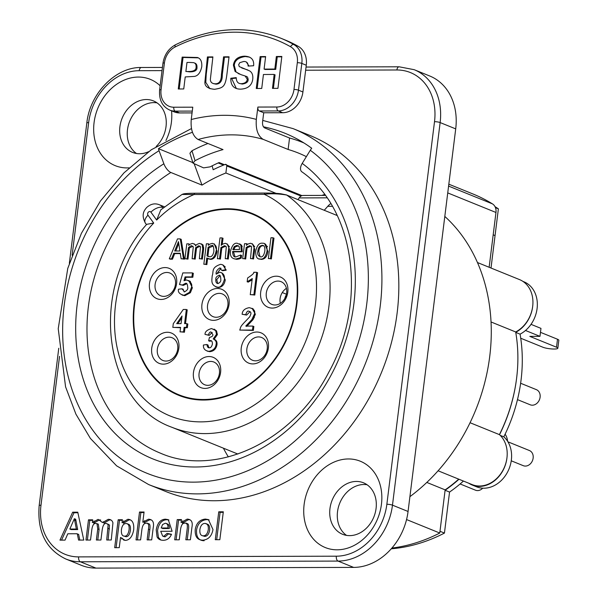 <?xml version="1.0" encoding="UTF-8"?>
<svg xmlns="http://www.w3.org/2000/svg" width="598" height="598" viewBox="0 0 598 598"><rect width="100%" height="100%" fill="white"/><g stroke="black" fill="none" stroke-linecap="round" stroke-linejoin="round"><path stroke-width="0.9" d="M168.001 527.989C168.15 524.865 167.223 523.287 165.205 523.257L162.589 524.543L161.198 528.012L168.001 527.989M121.439 529.499C121.102 533.984 122.149 536.204 124.571 536.144C126.851 536.279 128.353 534.149 129.078 529.753C129.415 525.56 128.413 523.482 126.073 523.512C123.651 523.542 122.112 525.537 121.439 529.499M199.881 529.626C199.583 533.708 200.726 535.778 203.32 535.823C205.921 535.771 207.581 533.685 208.291 529.581C208.59 525.545 207.446 523.489 204.867 523.429C202.259 523.497 200.599 525.567 199.881 529.626M212.163 165.825L213.157 169.735A167.537 135.544 112.1 0 1 225.154 164.457A1.637 1.323 112.1 0 1 226.769 165.96L225.887 172.994A158.552 128.271 -67.9 0 0 202.012 185.118L170.849 172.478A8.17 3.199 -122.1 0 1 163.867 163.777L159.053 150.681A9.807 3.835 -122.1 0 1 158.47 148.678A184.7 149.425 112.1 0 1 192.451 132.285M194.29 164.099L202.012 185.118M302.005 195.628L225.154 164.457M225.887 172.994L276.089 193.356M223.405 448.171A158.552 128.271 -67.9 0 0 228.346 456.902M254.344 317.553L253.911 317.374M477.443 262.529L519.55 279.61A28.936 23.412 112.1 0 1 532.848 304.688A28.936 23.412 112.1 0 1 515.678 331.957L491.018 321.956M515.678 331.957A142.937 115.638 112.1 0 1 499.412 434.626A28.839 23.329 112.1 0 1 502.918 470.297A28.839 23.329 112.1 0 1 472.188 484.612L438.08 470.776M499.412 434.626L470.043 422.719M458.711 479.148A136.023 110.039 112.1 0 1 445.144 489.867L439.769 533.027L406.55 519.557M445.144 489.867L426.808 482.429M444.807 216.431A174.893 141.494 112.1 0 1 409.907 496.669M391.907 548.06A174.893 141.494 -67.9 0 0 439.769 533.027M489.142 267.276L495.966 212.469A9.807 7.931 -67.9 0 0 492.483 203.896A199.112 161.086 -67.9 0 0 472.854 193.931L448.821 184.184M226.769 165.96L301.026 196.077M296.877 304.188A98.072 79.34 112.1 0 1 164.495 387.355A98.072 79.34 112.1 0 1 185.126 221.686A98.072 79.34 112.1 0 1 296.877 304.188M254.232 292.071A130.252 105.375 112.1 0 1 255.398 290.18M286.038 194.843A1.637 1.323 112.1 0 1 286.666 195.038L337.227 215.549M265.363 193.087A1.637 0.912 89.8 0 0 265.161 193.042A1.637 0.912 89.8 0 0 264.271 194.32C271.156 193.431 278.616 193.67 286.666 195.038A130.252 105.375 -67.9 0 1 313.636 356.991A130.252 105.375 -67.9 0 1 171.88 427.271C102.064 402.409 89.169 287.66 146.727 224.317L153.716 223.061L147.975 215.183A2.183 1.764 112.1 0 1 148.356 212.17A2.183 1.764 112.1 0 1 150.913 212.163L156.654 220.042L160.817 209.853L181.994 194.455M286.457 194.926L281.15 193.827C280.066 193.625 273.959 193.034 265.161 193.049L195.015 193.236A1.637 0.912 89.8 0 0 194.126 194.507L264.271 194.32A120.445 97.437 112.1 0 1 296.511 359.951A120.445 97.437 112.1 0 1 144.723 399.412A120.445 97.437 112.1 0 1 153.716 223.061M195.217 193.274A1.637 0.912 89.8 0 0 195.015 193.236C181.381 193.348 183.13 194.343 182.001 194.462L194.126 194.507A120.445 97.437 112.1 0 0 156.654 220.042M216.588 253.522L215.699 253.163M208.642 250.3L207.753 249.942M203.709 248.297L202.819 247.938M198.85 246.331L197.96 245.965M195.935 245.15L195.045 244.784M216.82 252.558L215.93 252.199M208.769 249.291L207.88 248.932M203.709 247.243L202.819 246.884M263.441 126.813A184.7 149.425 112.1 0 1 285.096 133.317A184.7 149.425 112.1 0 1 311.73 148.267A9.807 5.644 126.4 0 0 310.287 150.27L302.214 163.404A8.17 4.702 126.4 0 0 301.811 171.783C354.562 208.149 368.047 301.863 328.668 372.449C293.155 441.825 216.005 477.667 160.354 453.135A158.552 128.271 112.1 0 1 87.106 322.329A158.552 128.271 112.1 0 1 170.849 172.478M158.47 148.678L192.84 162.626M293.035 128.6L309.951 135.462A192.055 155.375 112.1 0 1 381.741 371.844A192.055 155.375 112.1 0 1 165.564 491.414L148.648 484.552A192.055 155.375 -67.9 0 0 356.714 382.817A192.055 155.375 -67.9 0 0 320.73 144.14A192.055 155.375 -67.9 0 0 293.035 128.6L262.754 120.415M205.413 535.195L205.271 536.316M216.685 539.702L220.094 512.351L223.248 512.337M220.094 512.351L218.756 511.806L223.316 511.791L219.84 539.695L215.28 539.702L218.756 511.806M160.81 539.987L158.388 537.408L157.558 530.456C158.769 523.527 161.841 519.946 166.782 519.722L165.444 519.176L168.277 519.677L172.112 531.256L160.72 531.286L162.663 536.085L164.002 536.623L165.153 536.832L168.412 533.939L171.394 534.53M166.782 519.722L168.92 519.983M162.619 528.004L162.529 528.55L169.331 528.535C169.488 525.41 168.561 523.833 166.543 523.803M165.153 536.832L163.822 536.294L167.074 533.394L171.506 534.276C169.832 538.23 167.081 540.241 163.269 540.293C160.279 540.3 158.208 539.157 157.057 536.862L156.22 529.918C157.431 522.981 160.511 519.408 165.444 519.176M162.663 536.085L163.822 536.294M144.395 520.701L144.133 522.779L149.754 519.767L151.242 519.931M137.443 539.912L140.851 512.561L144.006 512.553M148.536 539.882L149.792 529.753C150.464 525.119 149.777 523.145 147.728 523.855M140.851 512.561L139.513 512.023L144.073 512.008L142.802 522.233L148.424 519.221C152.714 519.341 154.299 522.271 153.17 528.012L151.69 539.874L147.13 539.889L148.461 529.215C149.126 524.573 148.439 522.607 146.39 523.31C143.976 523.063 142.466 525.223 141.861 529.783L140.597 539.904L136.038 539.919L139.513 512.023M149.792 529.753L148.461 529.215M75.692 519.243L74.354 518.705L69.846 529.043L71.184 529.589L77.673 529.566L75.692 519.243L74.832 521.202M77.673 529.566L76.342 529.028L74.354 518.705M69.846 529.043L76.342 529.028M61.549 540.121L74.003 512.748L77.89 512.733M79.788 540.069L78.63 534.283L77.404 534.291M77.77 512.187L83.772 540.061L78.562 540.076L77.292 533.745L67.813 533.767L65.047 540.114L59.964 540.129L72.664 512.202L77.77 512.187M74.003 512.748L72.664 512.202M87.368 540.054L89.82 520.372L92.608 520.365M97.766 540.024L99.081 529.492L98.304 524.14L96.046 523.444C93.796 523.078 92.361 525.336 91.748 530.217L90.522 540.039L85.963 540.054L88.482 519.834L92.683 519.819L92.331 522.585L98.109 519.363L102.557 522.555L108.201 519.333C110.757 519.348 112.334 520.529 112.932 522.869L111.273 539.987L106.713 540.001L108.163 524.566L106.377 523.422C104.216 523.086 102.804 525.38 102.138 530.299L100.927 540.016L96.368 540.024L97.743 528.946L96.966 523.601M108.118 539.994L109.501 525.104L107.707 523.96M103.245 521.785L103.895 523.101L109.539 519.879L111.011 520.028M93.938 520.97L93.669 523.13L99.44 519.901L100.688 520.028M89.82 520.372L88.482 519.834M99.081 529.492L97.743 528.946M109.494 528.976L108.156 528.43M116.094 547.671L119.503 520.297L122.351 520.29M124.018 540.271L121.857 537.991L121.738 538.962M123.681 520.895L123.382 523.257L129.168 519.819L130.558 519.983M124.205 536.122L125.909 536.69C128.189 536.825 129.691 534.694 130.416 530.299C130.745 526.105 129.751 524.02 127.411 524.057M119.503 520.297L118.172 519.752L122.418 519.744L122.052 522.719L127.83 519.281C132.203 519.46 134.169 522.936 133.713 529.701C132.442 536.63 129.594 540.196 125.184 540.398L120.519 537.452L119.249 547.656L114.689 547.671L118.172 519.752M182.696 520.851L182.42 523.101L188.505 519.662L190.007 519.834M176.104 539.807L178.555 520.133L181.388 520.125M187.234 539.777L188.445 530.015C189.088 525.134 188.407 523.048 186.404 523.751M191.951 527.204L190.388 539.77L185.829 539.785L187.114 529.469C187.75 524.588 187.069 522.503 185.074 523.205C182.547 522.779 180.992 525.253 180.402 530.635L179.258 539.8L174.698 539.815L177.217 519.595L181.456 519.58L181.082 522.555L187.174 519.116C191.36 519.296 192.952 521.987 191.951 527.204M204.135 540.727C198.641 540.622 196.122 537.011 196.578 529.903C197.729 523.601 201.115 520.163 206.729 519.61L209.076 519.916M202.774 535.786L204.658 536.369C207.252 536.309 208.911 534.231 209.629 530.127C209.928 526.083 208.784 524.035 206.198 523.968M205.391 519.071L208.425 519.617L212.985 529.551C211.752 536.137 208.358 539.68 202.797 540.181C197.303 540.076 194.784 536.473 195.247 529.365C196.398 523.056 199.777 519.625 205.391 519.071L206.729 519.61M304.128 504.488A46.584 37.689 112.1 0 1 367.008 464.982A46.584 37.689 112.1 0 1 357.208 543.679A46.584 37.689 112.1 0 1 304.128 504.488M171.551 110.817A46.584 37.689 112.1 0 1 171.387 122.388A46.584 37.689 112.1 0 1 165.93 140.5M129.123 167.851A46.584 37.689 112.1 0 1 97.302 109.613A46.584 37.689 112.1 0 1 160.137 85.776M336.33 556.192A4.089 2.28 89.8 0 0 338.057 561.081L353.635 567.405L95.934 568.1L80.356 561.784L338.057 561.081A57.206 46.285 -67.9 0 0 392.475 505.161L440.135 122.568A57.206 46.285 -67.9 0 0 414.167 69.682L399.105 66.797A4.089 2.28 -90.2 0 0 396.885 69.981A53.125 42.974 112.1 0 1 434.514 121.671L386.861 504.264A53.125 42.974 112.1 0 1 336.33 556.192L78.622 556.895A53.125 42.974 112.1 0 1 40.993 505.205L59.538 356.356M40.993 505.205A4.089 0.755 -172.9 0 0 39.169 505.602C37.136 531.622 46.009 549.42 65.802 558.995L81.38 565.319A57.206 46.285 -67.9 0 0 95.934 568.1M353.635 567.405A57.206 46.285 -67.9 0 0 408.06 511.477L392.475 505.161A4.089 0.755 7.1 0 0 386.861 504.264M434.514 121.671A4.089 0.755 7.1 0 1 440.135 122.568L455.713 128.884A57.206 46.285 -67.9 0 0 429.745 75.998L414.167 69.682M455.713 128.884L408.06 511.477M367.075 484.754A27.785 22.477 -67.9 0 0 337.526 511.671A27.785 22.477 -67.9 0 0 346.534 535.389M157.027 102.856A27.785 22.477 -67.9 0 0 127.479 129.773A27.785 22.477 -67.9 0 0 136.486 153.499M156.168 146.473A27.785 22.477 -67.9 0 0 166.027 126.582A27.785 22.477 -67.9 0 0 153.417 100.89A27.785 22.477 -67.9 0 0 122.142 118.195A27.785 22.477 -67.9 0 0 132.524 152.393A27.785 22.477 -67.9 0 0 148.64 151.675M329.961 508.599A27.785 22.477 -67.9 0 0 342.572 534.283A27.785 22.477 -67.9 0 0 373.847 516.986A27.785 22.477 -67.9 0 0 363.464 482.788A27.785 22.477 -67.9 0 0 329.961 508.599M189.626 62.446L186.98 62.461L185.873 71.528L188.878 71.506C193.894 71.446 196.294 69.914 196.092 66.924C196.256 64.517 195.397 63.089 193.535 62.641L189.626 62.446M236.367 88.526L231.71 78.615L236.247 78.076M241.704 67.948L247.931 70.018M248.97 66.027L246.383 62.057M239.245 74.07L236.001 71.865L234.281 65.488C234.558 60.6 238.221 57.617 245.27 56.533L249.613 57.139M239.604 83.473L242.287 84.064C246.174 83.488 248.125 82.008 248.163 79.631C247.901 77.448 247.191 76.35 246.017 76.342L245.434 76.118M209.92 88.728L205.787 82.375L206.228 74.316L208.306 57.303L212.851 57.273M213.314 83.578L216.005 84.161C220.281 83.967 222.381 80.865 222.306 74.84L224.459 57.199L229.004 57.169M198.297 57.857L183.048 57.468L179.206 88.982M186.815 71.521L189.768 71.872C194.866 71.835 197.273 70.302 196.981 67.282C197.101 64.846 196.249 63.418 194.425 62.999M273.406 88.377L275.065 74.795L274.131 74.802M265.026 69.099L264.981 69.473L275.723 69.398L277.248 56.862L281.793 56.832M257.192 88.482L261.034 56.967L265.579 56.937M191.973 150.763L189.94 153.23L193.012 163.187L195.038 160.698L191.973 150.763A178.167 144.14 112.1 0 1 207.94 143.483M303.896 142.929L302.767 142.474A178.167 144.14 112.1 0 0 289.552 138.011L264.622 127.897C263.03 126.918 262.343 124.922 262.567 121.917L263.711 112.768L259.263 110.966A3.267 1.824 -90.1 0 1 257.88 107.057L256.333 119.391A183.07 148.102 -67.9 0 0 191.24 119.518L192.78 107.184L173.794 107.221A17.977 14.546 112.1 0 1 161.071 89.715L164.42 62.954A17.977 14.546 112.1 0 1 175.169 46.965A168.359 136.202 112.1 0 1 290.568 46.741A3.267 1.914 -60.4 0 1 293.835 44.558A171.626 138.848 -67.9 0 0 280.455 38.07C246.6 24.966 211.61 27.202 175.483 44.768A3.267 1.413 63.4 0 0 175.169 46.965M302.767 142.474A178.167 144.14 112.1 0 1 303.926 142.952M321.888 195.404A166.722 134.879 112.1 0 1 324.557 194.522M193.005 163.164L203.589 167.874L210.175 166.842A166.722 134.879 112.1 0 1 219.092 162.551L224.459 164.727M191.24 119.518C190.493 129.542 192.78 136.202 198.095 139.491L223.024 149.597A166.722 134.879 -67.9 0 0 195.038 160.698M306.363 156.654A166.722 134.879 -67.9 0 0 298.469 153.073A166.722 134.879 -67.9 0 0 288.124 149.47L263.195 139.364C257.88 136.075 255.593 129.415 256.333 119.391M192.063 112.91L179.624 112.932L175.177 111.131A3.267 1.824 -90.1 0 1 173.794 107.221M161.071 89.715A3.267 0.605 7.1 0 0 159.606 90.029C158.933 99.926 162.32 106.616 169.78 110.099L174.235 111.901A21.251 17.193 -67.9 0 0 179.624 112.932M280.455 38.07L284.902 39.879A171.626 138.848 112.1 0 1 298.282 46.367L293.835 44.558A21.251 17.193 -67.9 0 1 301.818 63.41L306.273 65.219A21.251 17.193 -67.9 0 0 298.282 46.367M244.38 56.167C251.138 56.414 254.217 59.606 253.612 65.75L248.095 66.079C248.125 62.902 246.653 61.377 243.67 61.489L239.791 62.655L238.677 64.659L239.245 66.595L249.68 70.938C252.132 72.455 253.156 75.221 252.752 79.235C251.833 85.477 247.811 88.781 240.695 89.147C233.893 89.117 230.596 85.484 230.821 78.256L236.232 77.613C236.359 81.762 238.079 83.787 241.398 83.698C244.978 83.391 246.937 81.919 247.273 79.265L245.128 75.983L240.912 74.623L235.111 71.506L233.392 65.13C234.252 59.568 237.914 56.578 244.38 56.167M223.57 56.84L229.049 56.803L227.008 73.547C225.356 87.039 223.256 87.816 214.615 89.289C207.88 88.751 204.636 86.329 204.897 82.016L207.416 56.945L212.895 56.907L210.346 79.504C210.481 82.24 212.073 83.668 215.116 83.795C219.272 83.907 221.372 80.805 221.417 74.481L223.57 56.84M201.75 66.789C200.48 72.545 198.073 75.752 194.522 76.402L185.216 76.925L183.75 88.953L178.271 88.99L182.158 57.102L197.407 57.49C200.666 58.507 202.109 61.609 201.75 66.789M281.837 56.466L277.95 88.347L272.471 88.384L274.176 74.436L263.434 74.503L261.737 88.452L256.258 88.489L260.137 56.601L265.624 56.571L264.092 69.106L274.833 69.039L276.358 56.504L281.837 56.466M306.273 65.219L302.924 91.972L298.469 90.171L301.818 63.41A3.267 0.605 7.1 0 0 297.326 62.693L293.977 89.453A3.267 0.605 7.1 0 1 298.469 90.171A21.251 17.193 -67.9 0 1 278.249 110.929L282.697 112.73A21.251 17.193 -67.9 0 0 302.924 91.972M282.697 112.73L263.711 112.768M289.552 138.011L288.124 149.47M525.5 330.477L539.979 336.353L529.806 336.375L556.514 347.214A8.17 1.51 7.1 0 1 557.837 348.238A8.17 1.51 7.1 0 1 551.961 348.955A8.17 1.51 7.1 0 1 542.947 347.251L520.731 338.236M557.837 348.238L558.831 340.269A8.17 1.51 -172.9 0 0 557.508 339.238L556.514 347.214M539.979 336.353L540.966 328.377L531.024 324.348M540.472 332.331L557.508 339.238M330.724 203.597A32.688 18.246 89.8 0 0 327.734 206.332L324.243 210.287M336.196 215.131L336.734 214.525M499.517 434.724A142.937 115.638 -67.9 0 0 516.597 378.295M522.914 281.389L523.953 281.808A28.936 23.412 112.1 0 1 537.251 306.886A28.936 23.412 112.1 0 1 520.081 334.155A142.937 115.638 112.1 0 1 503.815 436.824L500.19 435.359M520.081 334.155L515.753 332.398M515.738 332.294A28.936 23.412 -67.9 0 0 532.661 306.557M493.186 234.835L495.054 235.59L491.01 268.039M463.435 481.061A136.023 110.039 112.1 0 1 449.547 492.064L445.099 490.255A136.023 110.039 -67.9 0 0 458.98 479.252M468.78 483.229A28.839 23.329 -67.9 0 0 472.136 485A28.839 23.329 -67.9 0 0 506.932 458.016M503.815 436.824A28.839 23.329 112.1 0 1 507.321 472.495A28.839 23.329 112.1 0 1 476.591 486.809L472.136 485M449.547 492.064L444.441 533.08L439.986 531.271L445.099 490.255M391.249 548.807A173.263 140.171 -67.9 0 0 444.441 533.08M495.054 235.59L498.388 208.837A192.877 156.041 -67.9 0 0 495.017 206.661M495.458 207.648L498.388 208.837M263.628 245.808L262.978 245.748C260.713 245.726 259.315 247.639 258.792 251.489L260.033 256.796M238.55 245.778L235.134 246.907L233.713 249.897M212.993 246.144L208.949 247.819L207.895 256.31L208.44 256.617M178.765 243.468L175.737 250.996M181.762 318.001L177.83 323.653M219.952 275.775L216.715 279.58L217.777 283.557M225.237 269.877C225.304 266.551 223.742 264.705 220.542 264.346C210.735 267.627 213.942 271.843 212.155 275.91C212.155 279.154 210.018 285.224 217.343 287.122C220.303 287.802 222.65 285.276 224.377 279.535C224.9 275.439 223.36 273.009 219.758 272.254L216.155 274.153C215.766 271.851 217.014 269.75 219.885 267.867L221.664 270.341L225.237 269.877M220.811 279.595C221.028 281.284 220.079 282.607 217.964 283.564C216.319 283.407 215.609 281.957 215.826 279.221C215.601 277.666 216.588 276.396 218.801 275.401C220.012 274.669 220.684 276.067 220.811 279.595M203.417 345.031C203.133 348.612 204.95 350.712 208.866 351.325C213.232 350.563 215.646 348.193 216.117 344.231C216.685 341.989 215.714 340.225 213.202 338.931L216.521 334.252L215.654 330.545L211.602 328.549C207.132 329.812 204.935 331.763 205.017 334.402L208.291 335.052C209.263 332.608 210.19 331.613 211.064 332.069L212.843 334.514C213.157 335.867 212.028 336.831 209.464 337.399L208.62 340.882L210.324 340.561C211.714 340.411 212.41 341.578 212.41 344.052C211.699 346.735 210.66 347.976 209.285 347.767C207.984 347.961 207.222 346.877 206.998 344.508L203.417 345.031M252.976 326.074L245.756 326.097L251.878 319.586L254.501 313.86C255.518 310.855 253.769 308.792 249.254 307.671C244.702 308.493 242.332 310.706 242.13 314.301L245.711 314.72C246.727 311.745 247.729 310.579 248.723 311.229C250.532 311.61 251.227 312.59 250.816 314.182L249.732 316.798L246.271 320.468C239.2 327.629 241.069 326.979 239.731 330.089L252.483 330.059L252.976 326.074M253.903 294.679L256.692 272.277L253.739 272.284C254.367 273.009 252.334 274.901 247.639 277.95L247.153 281.83L252.266 278.586L250.256 294.694L253.903 294.679M180.035 331.875L183.549 331.868L184.109 327.375L186.464 327.368L186.935 323.623L184.573 323.63L186.337 309.465L183.287 309.472L173.285 323.682L172.822 327.405L180.589 327.383L180.035 331.875M176.687 323.653L182.009 316.006L181.059 323.645L176.687 323.653M178.473 289.223C177.793 292.22 179.624 294.246 183.982 295.315L189.506 292.34L191.48 287.421C192.511 284.147 190.889 281.665 186.598 279.984L184.02 280.709L185.074 276.911L191.951 276.889L192.444 272.897L182.809 272.92L179.497 284.528L182.383 285.029L185.395 283.392C186.755 282.712 187.533 284.08 187.72 287.496C188.138 289.021 187.047 290.486 184.453 291.891L182.166 288.774L178.473 289.223M169.286 258.844L171.566 258.837L173.794 253.26L180.267 253.246L181.112 258.814L183.489 258.807L180.26 238.894L177.479 238.901L169.286 258.844M174.698 251.003L178.473 241.614L179.931 250.988L174.698 251.003M199.358 258.762L201.504 258.755L202.729 248.903L202.184 244.664L199.68 243.393C197.31 244.074 195.905 244.941 195.471 245.987C195.905 245.083 194.903 244.231 192.466 243.416C190.284 244.006 189.035 244.694 188.736 245.486L188.938 243.842L186.793 243.849L184.932 258.799L187.077 258.792L188.467 247.624C190.68 245.913 191.734 245.307 191.622 245.808L193.274 246.847L192.145 258.785L194.29 258.777L195.636 247.647L198.835 245.785L200.487 246.832L199.358 258.762M216.155 250.839C217.141 247.251 215.908 244.754 212.454 243.356C209.995 243.932 208.612 244.597 208.321 245.359L208.515 243.79L206.37 243.797L203.828 264.256L205.966 264.249L206.751 257.985L209.778 259.024C212.843 259.158 214.966 256.43 216.155 250.839M208.059 247.452C209.928 246.04 211.124 245.472 211.64 245.748C212.948 244.462 213.703 246.256 213.905 251.138C213.224 254.987 211.819 256.863 209.704 256.766L207.005 255.951L208.059 247.452M227.389 258.687L228.593 248.985C229.468 246.361 228.376 244.47 225.319 243.326C222.979 243.887 221.604 244.582 221.2 245.419L222.135 237.892L219.989 237.899L217.395 258.71L219.541 258.71L220.931 247.535L224.459 245.718L226.313 246.825L225.244 258.695L227.389 258.687M235.874 259.001L240.374 257.731L240.717 254.987L236.12 256.804C233.975 257.544 232.801 255.757 232.585 251.459L241.39 251.429L240.785 244.948L237.309 243.289C234.349 242.653 232.061 245.315 230.439 251.287C229.931 256.221 231.74 258.792 235.874 259.001M236.928 245.359L239.193 246.518L239.544 249.516L232.824 249.538L234.244 246.548L236.928 245.359M252.655 258.62L253.858 248.91C254.733 246.294 253.642 244.403 250.584 243.259C248.245 243.812 246.869 244.515 246.466 245.352L246.668 243.685L244.53 243.692L242.668 258.642L244.806 258.642L246.197 247.467L249.725 245.643L251.579 246.757L250.51 258.62L252.655 258.62M267.052 251.108C267.246 245.584 265.684 242.96 262.358 243.222C259.248 242.803 257.028 245.442 255.69 251.138C255.645 256.886 257.215 259.517 260.392 259.016C263.419 259.562 265.639 256.923 267.052 251.108M257.895 251.13C258.142 247.774 259.532 245.86 262.088 245.389C264.211 245.128 265.123 247.034 264.839 251.108C263.957 255.324 262.567 257.237 260.661 256.856C258.059 255.907 257.14 254.001 257.895 251.13M270.498 258.568L273.092 237.757L270.946 237.757L268.36 258.575L270.498 258.568M277.958 281.082A12.259 9.919 112.1 0 1 281.082 281.68A12.259 9.919 112.1 0 1 286.278 294.911A12.259 9.919 112.1 0 1 274.983 304.995A12.259 9.919 112.1 0 1 271.866 304.404A12.259 9.919 112.1 0 1 266.663 291.166A12.259 9.919 112.1 0 1 277.958 281.082M276.231 276.194A16.348 13.223 -67.9 0 0 261.505 300.144A16.348 13.223 -67.9 0 0 284.999 300.076A16.348 13.223 -67.9 0 0 276.231 276.194M167.283 332.271A16.348 13.223 -67.9 0 0 152.557 356.214A16.348 13.223 -67.9 0 0 176.051 356.146A16.348 13.223 -67.9 0 0 167.283 332.271M209.008 356.535A16.348 13.223 -67.9 0 0 194.283 380.478A16.348 13.223 -67.9 0 0 217.777 380.418A16.348 13.223 -67.9 0 0 209.008 356.535M165.041 267.575A16.348 13.223 -67.9 0 0 150.315 291.518A16.348 13.223 -67.9 0 0 173.809 291.458A16.348 13.223 -67.9 0 0 165.041 267.575M273.047 238.116L273.981 238.116L271.387 258.934L269.294 258.575M264.675 243.767L267.941 251.466C267.127 256.617 264.907 259.255 261.281 259.375L258.949 258.837M251.115 246.04L247.094 247.826L245.696 259.001L243.603 258.642M246.623 244.051L247.565 244.044L247.512 244.462M252.371 243.715L254.755 249.276L253.545 258.979L251.444 258.62M239.611 243.82L241.674 245.307L242.28 251.795L233.474 251.818L235.029 256.684M240.59 255.996L241.607 255.346L241.263 258.089L239.222 258.934L236.763 259.36L233.848 258.732M225.85 246.107L221.821 247.893L220.43 259.069L218.337 258.71M222.09 238.258L223.024 238.251L222.239 244.53M227.105 243.782L229.483 249.344L228.279 259.046L226.179 258.687M207.618 258.545L206.856 264.608L204.763 264.249M208.47 244.156L209.367 244.492M214.271 243.82L217.044 251.197C216.155 256.422 214.032 259.151 210.668 259.382L208.44 258.867M192.892 246.182L189.357 247.983L187.966 259.158L185.866 258.799M188.893 244.208L189.79 244.522M194.163 243.857L196.047 245.367M201.414 243.842L203.073 245.023L203.619 249.269L202.393 259.121L200.293 258.762M200.106 246.167L196.525 248.013L195.18 259.136L193.079 258.777M180.312 239.26L181.149 239.252L184.378 259.166L181.949 258.807M180.327 253.612L174.691 253.627L172.456 259.196L170.176 259.203L170.325 258.844M192.399 273.256L193.333 273.256L192.84 277.255L185.963 277.27L185.148 280.215M188.819 280.514L192.369 287.78L190.396 292.699L184.872 295.674L182.106 295.061M182.173 289.238L183.055 289.133L184.154 291.876M186.733 283.781L183.272 285.388L180.439 284.693M186.292 309.824L187.226 309.824L185.507 323.63M186.89 323.989L187.824 323.989L187.361 327.726L184.999 327.734L184.438 332.226L180.97 331.875M180.544 327.749L173.756 327.405M252.102 279.871L248.05 282.189L248.14 281.419M256.647 272.643L257.581 272.643L254.793 295.046L251.19 294.687M250.076 311.618L246.6 315.079L243.08 314.413M252.072 308.284L255.391 314.227L252.767 319.945L246.645 326.456M252.932 326.441L253.866 326.441L253.373 330.417L240.702 330.089M212.23 332.443L209.18 335.411L205.959 334.588M214.099 329.117L216.543 330.903L217.41 334.611L214.091 339.298C216.289 339.978 217.261 341.75 217.007 344.59C216.162 348.918 213.748 351.28 209.756 351.684L207.11 351.093M207.005 345.001L207.887 344.874L208.949 347.744M211.49 340.935L209.509 341.249L209.659 340.621M221.813 272.763L225.267 279.894C224.422 284.708 222.082 287.242 218.233 287.481L215.856 286.928M222.867 264.884L226.126 270.236L222.553 270.707L222.546 270.229M221.006 268.24L217.336 273.039M217.485 288.468A16.348 13.223 -67.9 0 0 202.759 312.41A16.348 13.223 -67.9 0 0 226.253 312.35A16.348 13.223 -67.9 0 0 217.485 288.468M256.804 332.025A16.348 13.223 -67.9 0 0 242.078 355.967A16.348 13.223 -67.9 0 0 265.572 355.907A16.348 13.223 -67.9 0 0 256.804 332.025M280.327 303.343A12.259 9.919 112.1 0 1 286.412 288.333M169.017 337.152A12.259 9.919 112.1 0 1 172.134 337.75A12.259 9.919 112.1 0 1 176.716 352.842A12.259 9.919 112.1 0 1 162.918 360.474A12.259 9.919 112.1 0 1 157.715 347.236A12.259 9.919 112.1 0 1 169.017 337.152M258.53 336.913A12.259 9.919 112.1 0 1 261.647 337.511A12.259 9.919 112.1 0 1 266.237 352.596A12.259 9.919 112.1 0 1 252.438 360.228A12.259 9.919 112.1 0 1 247.236 346.997A12.259 9.919 112.1 0 1 258.53 336.913M210.735 361.424A12.259 9.919 112.1 0 1 213.852 362.022A12.259 9.919 112.1 0 1 218.434 377.106A12.259 9.919 112.1 0 1 204.636 384.738A12.259 9.919 112.1 0 1 199.44 371.508A12.259 9.919 112.1 0 1 210.735 361.424M219.212 293.356A12.259 9.919 112.1 0 1 222.329 293.954A12.259 9.919 112.1 0 1 226.919 309.039A12.259 9.919 112.1 0 1 213.12 316.671A12.259 9.919 112.1 0 1 207.917 303.44A12.259 9.919 112.1 0 1 219.212 293.356M252.954 308.635A12.259 9.919 112.1 0 1 253.208 309.159M254.232 315.221A12.259 9.919 112.1 0 1 253.41 319.078M166.767 272.464A12.259 9.919 112.1 0 1 169.884 273.054A12.259 9.919 112.1 0 1 174.467 288.146A12.259 9.919 112.1 0 1 160.668 295.778A12.259 9.919 112.1 0 1 155.473 282.548A12.259 9.919 112.1 0 1 166.767 272.464M224.736 245.726L224.676 246.159M228.638 246.563L229.468 246.555M234.244 246.548L235.522 246.54M241.472 246.526L242.257 246.526M247.43 246.511L248.925 246.503M253.903 246.496L254.733 246.488M259.622 246.473L260.9 246.473M266.775 246.458L267.53 246.458M272.008 246.443L272.95 246.443M225.125 266.491L224.459 266.491M286.435 294.238L282.286 292.557M256.415 282.062L255.518 281.695M251.728 280.163L250.839 279.797M226.104 269.765L225.214 269.406M482.721 488.177A8.17 6.615 112.1 0 1 475.492 490.196L460.109 483.961M507.926 441.817L529.432 450.541A8.17 6.615 112.1 0 1 532.489 460.595A8.17 6.615 112.1 0 1 523.287 465.685L511.253 460.804M505.108 434.2A15.937 12.894 112.1 0 1 507.605 441.302M286.285 294.881A11.183 9.045 -67.9 0 0 284.798 298.559M520.634 383.258L536.391 389.657A8.17 6.615 112.1 0 1 540.106 397.207A8.17 6.615 112.1 0 1 530.254 404.801L517.479 399.621M228.63 246.526L229.46 246.526M234.274 246.511L235.567 246.503M241.465 246.488L242.25 246.488M247.482 246.473L248.992 246.466M253.896 246.458L254.733 246.451M259.659 246.443L260.945 246.436M266.768 246.421L267.515 246.421M272.015 246.406L272.95 246.406M272.808 240.03L273.742 240.03M325.207 195.397L303.089 195.456A11.444 6.384 89.8 0 0 299.157 197.916L297.946 199.62M492.483 203.896L448.59 186.09M223.525 165.1L218.21 162.948M447.738 192.907L495.966 212.469M163.09 207.872L162.858 207.551A9.807 5.15 143.9 0 0 150.913 212.163M163.276 207.723L162.858 207.551A11.99 9.703 -67.9 0 0 159.292 204.725C154.792 202.976 150.539 203.948 146.532 207.641C144.32 210.421 140.829 214.473 145.389 223.121L146.473 224.609M145.344 223.054A9.807 5.15 -36.1 0 1 147.975 215.183M310.287 150.27A182.248 147.444 112.1 0 1 317.119 418.346A182.248 147.444 112.1 0 1 85.417 418.974A182.248 147.444 112.1 0 1 159.053 150.681M72.134 255.226L88.654 122.612A53.125 42.974 112.1 0 1 139.185 70.684L162.036 70.616M305.645 70.228L396.885 69.981M69.346 263.322L86.822 123.009A4.089 0.755 7.1 0 1 88.654 122.612M139.185 70.684A4.089 2.28 -90.2 0 1 141.397 67.499L162.432 67.439M78.622 556.895A4.089 2.28 89.8 0 0 80.356 561.784A57.206 46.285 -67.9 0 1 65.802 558.995M163.867 163.777A166.722 134.879 -67.9 0 0 96.502 409.211A166.722 134.879 -67.9 0 0 308.456 408.643A166.722 134.879 -67.9 0 0 302.214 163.404M198.095 139.491A166.722 134.879 112.1 0 1 263.195 139.364M159.606 90.029L162.955 63.268A3.267 0.605 7.1 0 1 164.42 62.954M290.568 46.741A17.977 14.546 112.1 0 1 297.326 62.693M169.78 110.099A21.251 17.193 -67.9 0 0 175.177 111.131L192.294 111.093M293.977 89.453A17.977 14.546 112.1 0 1 276.867 107.02A3.267 1.824 89.9 0 0 278.249 110.929L259.263 110.966M276.867 107.02L257.88 107.057M327.734 206.332L332.353 206.317M203.656 399.501A97.496 78.876 112.1 0 1 151.354 257.05A97.496 78.876 112.1 0 1 291.488 256.677A97.496 78.876 112.1 0 1 203.656 399.501M299.157 197.916L326.949 197.833M237.877 454.046L171.88 427.271M164.383 206.788L159.292 204.725M191.487 128.555L151.316 149.762L123.98 172.859L100.389 201.07L81.41 233.317L67.776 268.353L58.23 328.698L65.571 386.824L75.901 414.115L90.388 438.409L116.61 465.835L148.648 484.552M86.822 123.009C89.879 93.325 115.9 66.804 141.397 67.499M306.041 67.051L399.105 66.797M39.169 505.602L58.768 348.253M162.955 63.268C164.338 54.762 168.509 48.595 175.483 44.768M184.498 278.982L185.387 279.348M189.573 281.045L190.463 281.404"/></g></svg>
